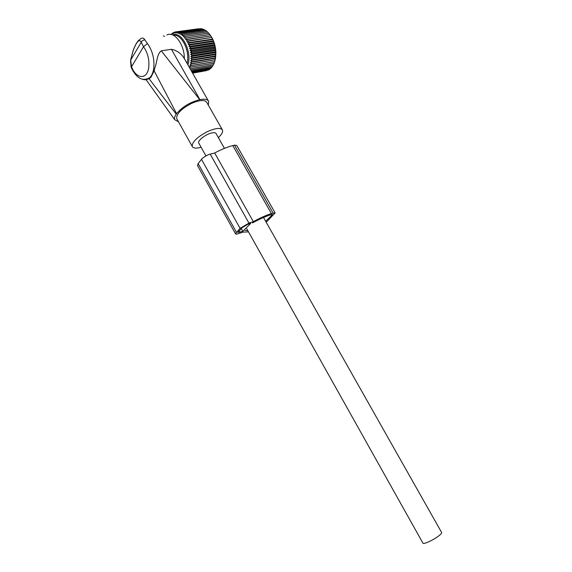 <?xml version="1.0" encoding="UTF-8"?>
<svg xmlns="http://www.w3.org/2000/svg" width="572" height="572" viewBox="0 0 572 572"><rect width="100%" height="100%" fill="white"/><g stroke="black" fill="none" stroke-linecap="round" stroke-linejoin="round"><path stroke-width="0.86" d="M163.327 35.872L164.614 36.429M154.111 70.842L176.598 113.656C182.282 106.857 189.997 102.188 199.742 99.657L161.283 50.822C156.885 54.097 157.279 61.397 154.855 67.839L154.111 70.842L150.944 77.299L149.077 78.764L145.996 79.322M187.115 63.478L187.452 61.697C189.597 49.549 181.095 33.648 173.402 35.285M208.315 105.076L208.708 101.501C207.736 99.349 204.805 98.72 199.921 99.621L199.742 99.657M161.283 50.822L171.428 49.292C176.963 50.429 181.26 53.518 184.327 58.566L208.308 100.794M149.592 77.778L149.928 78.207M149.077 78.764L176.24 114.157C174.667 116.402 174.145 118.24 174.682 119.655L178.507 121.836M176.598 113.656L176.24 114.157M142.707 79.344C145.474 80.259 147.912 79.63 150.021 77.456C142.778 81.867 136.486 78.528 131.16 67.446L131.539 66.724L130.695 60.053L141.241 42.249L143.515 46.74L147.419 43.543L144.93 39.968C143.172 39.947 141.942 40.705 141.241 42.249C139.361 38.617 136.672 41.391 133.169 50.579L130.538 60.417L131.16 67.439M222.208 129.565L206.864 102.524C204.998 99.564 199.893 99.864 191.556 103.41C181.288 108.809 176.333 113.864 176.676 118.568L177.034 119.205M133.169 50.579L133.255 50.186C135.45 44.437 137.48 41.012 139.339 39.911C141.649 37.409 143.515 37.43 144.93 39.968M218.361 137.63C221.679 134.506 223.066 132.01 222.529 130.137C220.821 127.456 215.787 127.942 207.443 131.596C197.133 137.058 192.049 141.985 192.199 146.36C193.143 148.312 196.11 148.62 201.108 147.283M184.327 58.566C184.542 44.595 174.253 30.845 166.888 34.985M224.431 148.362L216.123 133.662C215.665 132.647 214.185 132.411 211.683 132.961C205.741 134.213 197.462 140.626 198.698 142.979L198.884 143.307M263.506 217.474L441.584 532.41C441.992 532.904 441.141 533.991 439.031 535.678C434.048 539.696 423.788 544.515 422.987 543.243L422.88 543.057M206.413 70.642L192.607 73.137M190.848 67.174L189.682 65.837L214.622 61.633L214.121 63.22L189.325 67.36M214 63.242L213.442 64.758L190.111 68.74M213.242 64.793L212.662 66.145L190.776 69.92M212.362 66.195L211.79 67.367L191.341 70.914M211.368 67.439L210.832 68.418L191.806 71.729M210.281 68.511L209.795 69.284L192.163 72.365M209.087 69.405L208.687 69.963L192.421 72.816M207.8 70.12L192.571 73.073M189.897 68.368L190.197 68.74M215.036 60.26L215.866 51.866C215.515 45.831 213.849 40.548 210.875 36.022M198.734 28.764L175.161 31.946L175.089 33.054L176.39 31.789L176.269 33.012L177.649 31.846L177.477 33.162L178.922 32.118L178.693 33.519L180.209 32.59L179.908 34.077L181.488 33.276L181.117 34.821L182.747 34.156L182.296 35.75L183.97 35.228L183.44 36.858L185.156 36.486L184.534 38.131L186.279 37.909L185.578 39.561L187.337 39.482L186.543 41.127L188.324 41.198L187.43 42.814L189.21 43.036L188.231 44.609L190.004 44.981L188.939 46.496L190.69 47.004L189.539 48.448L191.27 49.092L190.033 50.458L191.727 51.223L190.405 52.488L192.056 53.368L190.662 54.533L192.263 55.52L190.798 56.564L192.342 57.636L190.812 58.559L192.292 59.717L190.712 60.503L192.113 61.726L190.483 62.377L191.813 63.656L190.14 64.157L191.391 65.48L189.682 65.837M200.257 28.786L176.39 31.789M201.744 29.015L201.23 28.65L177.649 31.846M203.196 29.451L202.509 28.907L178.922 32.118M204.619 30.094L203.804 29.372L180.209 32.59M205.999 30.938L205.083 30.037L181.488 33.276M207.329 31.975L206.342 30.895L182.747 34.156M208.601 33.183L207.565 31.939L183.97 35.228M184.534 38.131L209.788 34.542L208.744 33.162L185.156 36.486M209.788 34.542L186.279 37.909M185.578 39.561L210.818 35.936L209.867 34.556M210.818 35.936L187.337 39.482M186.543 41.127L211.776 37.459L210.911 36.093M211.776 37.459L188.324 41.198M187.43 42.814L212.648 39.111L211.883 37.773M212.648 39.111L212.755 39.568L189.21 43.036M188.231 44.609L213.435 40.862L212.755 39.568M213.435 40.862L213.535 41.47L190.004 44.981M188.939 46.496L214.121 42.707L213.535 41.47M214.121 42.707L214.207 43.451L190.69 47.004M189.539 48.448L214.7 44.616L214.207 43.451M214.7 44.616L214.757 45.495L191.27 49.092M190.033 50.458L215.172 46.575L214.757 45.495M215.172 46.575L215.194 47.576L191.727 51.223M190.405 52.488L215.522 48.563L215.194 47.576M215.522 48.563L215.501 49.685L192.056 53.368M190.662 54.533L215.758 50.565L215.501 49.685M215.758 50.565L215.687 51.787L192.263 55.52M190.798 56.564L215.873 52.545L215.687 51.787M215.873 52.545L215.744 53.868L192.342 57.636M190.812 58.559L215.858 54.504L215.744 53.868M215.858 54.504L215.665 55.899L192.292 59.717M190.712 60.503L215.73 56.406L215.665 55.899M215.73 56.406L215.465 57.872L192.113 61.726M190.483 62.377L215.472 58.244L215.465 57.872M215.472 58.244L215.136 59.767L191.813 63.656M190.14 64.157L215.136 59.767M215.108 59.989L214.686 61.554L191.391 65.48M171.242 34.499L172.851 32.869L172.844 33.734L173.981 32.304L173.945 33.298L175.161 31.946M172.73 34.971C181.639 30.659 192.421 51.773 187.916 64.886M172.365 33.548L171.786 33.634M173.609 32.768L172.851 32.869M174.953 32.175L173.981 32.304M248.513 231.875L242.907 232.132L238.567 233.605C236.729 234.213 235.7 234.241 235.478 233.705L240.083 228.357L248.949 223.109L253.332 221.65C259.888 218.068 265.901 215.358 271.371 213.528L275.132 212.948L266.209 222.243M252.531 222.951C258.801 219.441 264.579 216.802 269.855 215.029L272.386 214.471L272.065 215.008L271.729 214.414M265.673 221.292L272.065 215.008M247.826 230.659L245.116 230.394M242.843 231.338L237.866 232.432L242.149 227.663L247.676 224.388L250.75 223.366L242.843 231.338L241.277 228.543M275.06 212.827L236.751 145.445L234.491 145.152L232.804 145.581C227.206 147.018 221.171 149.492 214.693 152.989L210.21 154.133C208.108 154.318 201.601 158.423 201.516 159.359L198.119 163.571L197.547 165.644M253.332 221.65L214.693 152.989M150.944 77.299L150.021 77.456C151.98 75.318 153.232 72.172 153.782 68.018C154.547 58.737 152.424 50.579 147.419 43.543M171.428 49.292L199.921 99.621M148.784 66.96C149.392 59.295 147.633 52.552 143.515 46.74L131.539 66.724C136.215 79.487 147.547 79.994 148.784 66.96M239.79 232.368L238.967 230.895M273.03 212.984L234.491 145.152M271.371 213.528L232.804 145.581M248.949 223.109L210.21 154.133M240.083 228.357L201.516 159.359M236.358 232.139L198.119 163.571M146.082 79.68L174.682 119.655M133.14 50.522L130.595 60.139M176.676 118.568L192.199 146.36M198.698 142.979L205.941 155.906M246.761 228.75L422.987 543.243M235.478 233.705L197.426 165.415"/></g></svg>
